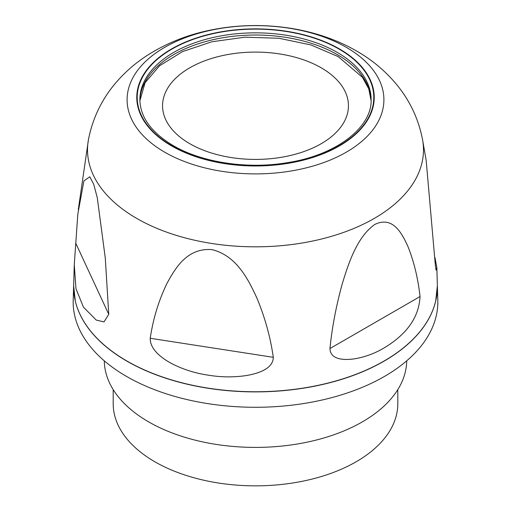 <?xml version="1.0" encoding="UTF-8"?>
<svg xmlns="http://www.w3.org/2000/svg" width="511" height="511" viewBox="0 0 511 511"><rect width="100%" height="100%" fill="white"/><g stroke="black" fill="none" stroke-linecap="round" stroke-linejoin="round"><path stroke-width="0.77" d="M321.221 67.81A92.945 53.661 0 0 0 219.934 56.178A92.945 53.661 0 0 0 162.555 105.751A92.945 53.661 0 0 0 189.779 143.693A92.945 53.661 0 0 0 291.066 155.331A92.945 53.661 0 0 0 348.445 105.751A92.945 53.661 0 0 0 321.221 67.81M397.807 389.612L397.807 403.684A142.307 82.162 180 0 1 356.129 461.784A142.307 82.162 180 0 1 201.04 479.593A142.307 82.162 180 0 1 113.193 403.684L113.193 389.612M406.699 360.849A151.199 87.298 180 0 1 362.414 421.837A151.199 87.298 180 0 1 198.23 440.904A151.199 87.298 180 0 1 104.301 360.849M437.371 286.422L437.799 300.11A182.331 105.266 180 0 1 384.425 376.454A182.331 105.266 180 0 1 126.575 376.454A182.331 105.266 180 0 1 73.201 300.11L73.629 286.422M73.98 293.276A181.859 104.991 0 0 0 75.302 301.043A181.859 104.991 0 0 0 126.907 361.143A181.859 104.991 0 0 0 313.594 386.393A181.859 104.991 0 0 0 435.698 301.043A181.859 104.991 0 0 0 437.02 293.276M273.296 357.317C270.479 337.343 265.005 317.574 256.886 298.022C248.442 279.76 236.65 255.57 211.88 249.617C187.039 247.739 175.273 268.154 166.797 283.746C158.589 300.89 153.064 319.068 150.228 338.282C149.895 350.169 163.488 359.482 173.516 364.522C184.573 369.894 196.23 373.445 208.475 375.183C220.739 377.246 233.105 377.405 245.567 375.668C256.778 373.867 273.193 369.281 273.296 357.317L150.228 338.282M422.52 139.452A167.985 96.988 180 0 1 328.011 237.321A167.985 96.988 180 0 1 136.718 218.414A167.985 96.988 180 0 1 88.48 139.452C92.913 117.108 102.66 97.499 117.722 80.617C126.37 70.946 136.169 62.566 147.13 55.475C166.765 42.93 188.527 34.339 212.41 29.715C261.319 20.108 315.21 27.115 356.569 51.004C371.356 59.455 384.246 70.077 395.239 82.878C409.228 99.294 418.324 118.15 422.52 139.452L426.187 160.543L435.219 263.836L436.049 270.14L436.841 267.509L434.957 257.544M420.042 296.54C417.992 278.24 413.961 261.575 407.95 246.545C401.85 233.182 392.914 215.846 374.965 224.361C356.774 236.963 348.183 264.257 342.012 284.678C336.034 306.562 332.009 327.858 329.946 348.553C330.374 360.415 345.43 360.178 354.679 358.792C365.141 356.985 374.857 353.42 383.838 348.08C400.381 338.186 418.765 322.269 420.042 296.54L329.946 348.553M75.781 243.287L74.267 264.775L75.973 288.664L83.44 307.162L96.279 320.09L104.001 321.911L108.76 314.335L105.285 258.068L97.275 197.719L93.724 184.267L89.776 176.8L83.9 180.9L77.819 214.103L75.781 243.287L108.76 314.335M75.302 301.043L73.635 285.643A181.871 105.004 0 0 0 126.894 361.002A181.871 105.004 0 0 0 325.992 383.55A181.871 105.004 0 0 0 437.365 285.643L436.841 267.509M139.893 100.68A115.627 66.756 180 0 1 212.135 39.903A115.627 66.756 180 0 1 337.26 54.581A115.627 66.756 180 0 1 371.107 100.68M139.873 99.6A115.627 66.756 180 0 1 211.254 37.929A115.627 66.756 180 0 1 337.26 52.403A115.627 66.756 180 0 1 371.127 99.6C372.212 127.284 336.206 155.389 286.748 162.773C247.113 169.377 201.851 162.466 173.191 145.584C151.25 132.387 140.142 117.064 139.873 99.6M171.856 145.718A118.29 68.295 180 0 1 171.856 49.133A118.29 68.295 180 0 1 339.144 49.133A118.29 68.295 180 0 1 339.144 145.718A118.29 68.295 180 0 1 171.856 145.718M171.543 145.897A118.737 68.551 180 0 1 171.543 48.954A118.737 68.551 180 0 1 339.457 48.954A118.737 68.551 180 0 1 339.457 145.897A118.737 68.551 180 0 1 171.543 145.897M164.702 152.182A128.408 74.14 180 0 1 164.702 47.338A128.408 74.14 180 0 1 346.298 47.338A128.408 74.14 180 0 1 346.298 152.182A128.408 74.14 180 0 1 164.702 152.182M139.893 100.699L145.086 82.705L159.585 65.772L182.491 51.624L211.822 41.774L244.961 37.182L279.019 38.28L311.033 44.968L338.18 56.612L362.42 77.302L368.77 88.888L371.107 100.699M437.365 285.643L435.698 301.043M73.635 285.643L74.267 264.775M88.48 139.452L78.292 209.638"/></g></svg>
